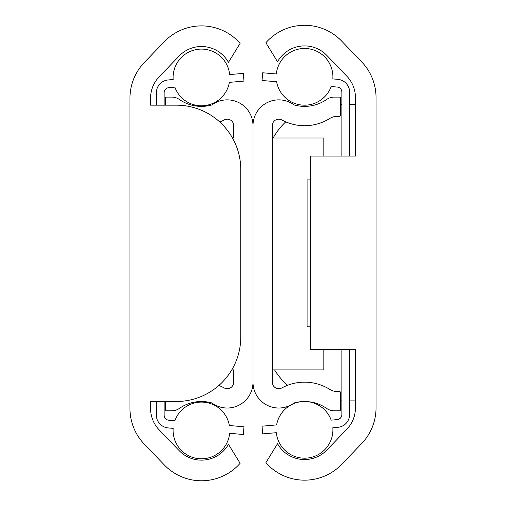 <?xml version="1.0" encoding="UTF-8"?>
<svg xmlns="http://www.w3.org/2000/svg" width="506" height="506" viewBox="0 0 506 506"><rect width="100%" height="100%" fill="white"/><g stroke="black" fill="none" stroke-linecap="round" stroke-linejoin="round"><path stroke-width="0.76" d="M164.102 105.166L164.102 92.8A5.155 5.155 0 0 1 168.808 87.664L174.829 87.133A28.342 28.342 0 0 0 229.376 82.364L243.981 81.086L243.31 73.383L229.667 74.578A28.342 28.342 0 0 0 200.034 49.126A28.342 28.342 0 0 0 173.197 79.518L168.131 79.961A12.884 12.884 0 0 0 156.373 92.8L156.373 105.166M156.373 401.498L156.373 415.084A12.884 12.884 0 0 0 168.131 427.924L173.197 428.367A28.342 28.342 0 0 0 200.034 458.759A28.342 28.342 0 0 0 229.667 433.307L243.31 434.502L243.981 426.798L229.376 425.521A28.342 28.342 0 0 0 174.829 420.752L168.808 420.22A5.155 5.155 0 0 1 164.102 415.084L164.102 401.498M150.573 98.183L150.573 105.166L176.341 105.166A64.42 64.42 0 0 1 240.761 169.586L240.761 337.078A64.42 64.42 0 0 1 176.341 401.498L150.573 401.498L150.573 408.462A30.923 30.923 0 0 0 159.207 429.898L179.181 450.656A30.923 30.923 0 0 0 228.459 444.306L240.116 463.313A51.504 51.504 0 0 1 164.273 464.9L144.349 444.186A51.536 51.536 0 0 1 129.96 408.462L129.96 98.196A51.536 51.536 0 0 1 144.349 62.472L164.323 41.707A51.536 51.536 0 0 1 240.116 43.345L228.459 62.352A30.923 30.923 0 0 0 179.111 56.065L159.2 76.767A30.885 30.885 0 0 0 150.573 98.183M272.323 382.251L272.323 125.633A6.439 6.439 0 0 1 281.836 119.966A47.672 47.672 0 0 0 329.906 118.41A12.884 12.884 0 0 1 336.762 116.431L339.324 116.431A1.29 1.29 0 0 0 340.608 115.14L340.608 98.392A1.29 1.29 0 0 0 339.324 97.108L334.099 97.108A12.884 12.884 0 0 0 326.724 99.423A38.652 38.652 0 0 1 294.131 104.944A25.768 25.768 0 0 0 253 125.627L253 382.258A25.768 25.768 0 0 0 294.1 402.966A38.652 38.652 0 0 1 326.705 408.462A12.884 12.884 0 0 0 334.08 410.777L339.324 410.777A1.29 1.29 0 0 0 340.608 409.493L340.608 392.745A1.29 1.29 0 0 0 339.324 391.454L336.762 391.454A12.884 12.884 0 0 1 329.906 389.475A47.672 47.672 0 0 0 281.836 387.919A6.439 6.439 0 0 1 272.323 382.251M323.859 156.095L323.859 137.986L272.323 137.986M323.859 349.355L323.859 369.899L272.323 369.899M302.582 401.568A28.342 28.342 0 0 0 276.624 424.913L262.019 426.191L262.69 433.889L276.333 432.693A28.342 28.342 0 0 0 305.966 458.151A28.342 28.342 0 0 0 332.803 427.753L337.869 427.311A12.884 12.884 0 0 0 349.627 414.477L349.627 349.355M349.627 156.095L349.627 92.187A12.884 12.884 0 0 0 337.869 79.353L332.803 78.911A28.342 28.342 0 0 0 305.966 48.513A28.342 28.342 0 0 0 276.333 73.971L262.69 72.775L262.019 80.479L276.624 81.757A28.342 28.342 0 0 0 331.171 86.526L337.192 87.057A5.155 5.155 0 0 1 341.898 92.187L341.898 156.095M310.336 179.896L307.11 179.896L307.11 326.768L310.336 326.768M341.898 349.355L341.898 414.477A5.155 5.155 0 0 1 337.192 419.613L331.171 420.138A28.342 28.342 0 0 0 306.162 401.543M349.627 400.891L355.427 400.891L355.427 349.355L355.427 407.849A30.923 30.923 0 0 1 346.793 429.284L326.819 450.049A30.923 30.923 0 0 1 277.541 443.692L265.884 462.699A51.504 51.504 0 0 0 341.727 464.293L361.651 443.579A51.536 51.536 0 0 0 376.04 407.849L376.04 97.588A51.536 51.536 0 0 0 361.651 61.858L341.676 41.1A51.536 51.536 0 0 0 265.884 42.738L277.541 61.745A30.923 30.923 0 0 1 326.889 55.458L346.8 76.159A30.885 30.885 0 0 1 355.427 97.569L355.427 156.095L355.427 104.559L349.627 104.559M355.427 349.355L310.336 349.355L310.336 156.095L355.427 156.095M340.608 400.891L341.898 400.891M340.608 104.559L341.898 104.559M285.738 121.857A64.42 64.42 0 0 0 273.183 137.986M274.594 369.899A64.42 64.42 0 0 0 287.61 385.275M232.475 137.986L233.677 137.986L233.677 125.633A6.439 6.439 0 0 0 224.164 119.966A47.672 47.672 0 0 1 219.813 122.047M218.877 385.458A47.672 47.672 0 0 1 224.164 387.919A6.439 6.439 0 0 0 233.677 382.251L233.677 369.899L231.773 369.899M165.392 105.166L165.392 98.392A1.29 1.29 0 0 1 166.676 97.108L171.901 97.108A12.884 12.884 0 0 1 179.276 99.423A38.652 38.652 0 0 0 211.869 104.944A25.768 25.768 0 0 1 253 125.627L253 382.258A25.768 25.768 0 0 1 211.9 402.966A38.652 38.652 0 0 0 179.295 408.462A12.884 12.884 0 0 1 171.92 410.777L166.676 410.777A1.29 1.29 0 0 1 165.392 409.493L165.392 401.498"/></g></svg>
